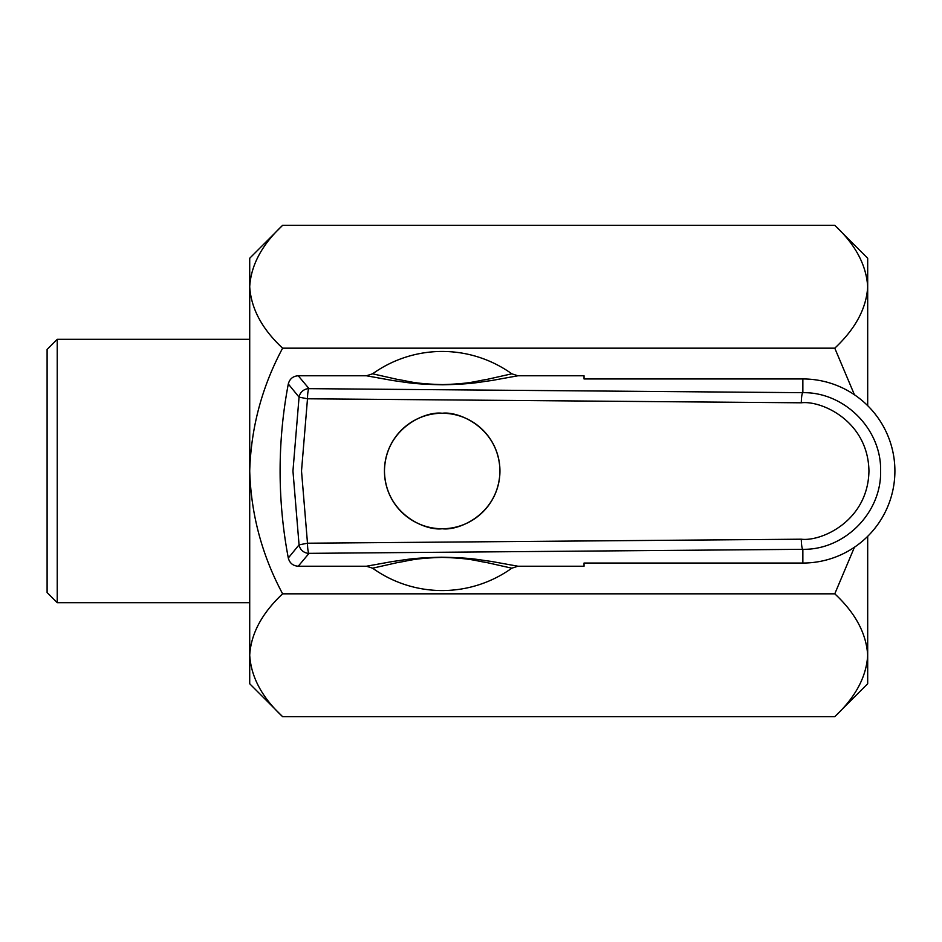 <?xml version="1.0" encoding="UTF-8"?>
<svg xmlns="http://www.w3.org/2000/svg" width="942" height="942" viewBox="0 0 942 942"><rect width="100%" height="100%" fill="white"/><g stroke="black" fill="none" stroke-linecap="round" stroke-linejoin="round"><path stroke-width="1.41" d="M442.198 413.255A57.745 57.745 0 0 0 384.454 471A57.745 57.745 0 0 0 442.198 528.745C425.313 531.064 385.243 513.743 384.454 471C385.243 428.257 425.313 410.936 442.198 413.255C459.095 410.936 499.154 428.257 499.943 471C499.154 513.743 459.095 531.064 442.198 528.745A57.745 57.745 0 0 0 499.943 471A57.745 57.745 0 0 0 442.198 413.255M301.511 471L307.492 543.216L299.061 544.865L292.95 471L299.061 397.135L288.299 383.995A466.019 466.019 0 0 0 288.299 558.005L299.061 544.865A10.127 10.103 40.3 0 0 309.047 553.343L298.237 566.224L366.438 566.224L393.203 561.397C405.225 559.948 410.653 557.899 441.445 557.217C473.261 557.77 478.713 559.913 490.923 561.35L517.959 566.224L584.028 566.224L584.028 563.045L802.855 563.045A92.045 92.045 0 0 0 894.9 471A92.045 92.045 0 0 0 802.855 378.955L584.028 378.955L584.028 375.776L517.959 375.776L491.194 380.603C479.172 382.052 473.755 384.101 442.964 384.783C411.136 384.23 405.696 382.087 393.485 380.65L366.438 375.776L298.237 375.776L309.047 388.657A10.127 1.554 90.5 0 0 307.492 398.784L301.511 471M511.812 568.191L486.802 562.562C475.345 560.855 471.483 558.288 442.198 557.393C412.726 558.312 409.04 560.867 397.571 562.562L372.596 568.191A119.54 119.54 0 0 0 511.812 568.191L517.959 566.224M854.453 547.22L834.777 593.825C855.348 612.948 866.322 633.424 867.688 655.243L867.688 683.751L834.777 716.662L282.624 716.662C262.053 697.539 251.09 677.062 249.712 655.243C250.972 633.672 261.947 613.207 282.624 593.825C262.017 555.333 251.043 514.391 249.712 471C251.043 427.55 262.017 386.609 282.624 348.175C262.053 329.052 251.09 308.576 249.712 286.757C250.972 265.185 261.947 244.708 282.624 225.338L249.712 258.249L249.712 655.243L250.395 663.721M57.227 602.703L47.1 592.565L47.1 349.435L57.227 339.297L57.227 602.703L249.712 602.703M57.227 339.297L249.712 339.297M834.777 716.662C855.466 697.292 866.44 676.815 867.688 655.243L867.688 536.328M867.688 405.672L867.688 258.249L834.777 225.338L282.624 225.338M834.777 225.338C855.348 244.461 866.322 264.938 867.688 286.757C866.44 308.328 855.466 328.793 834.777 348.175L854.453 394.78M834.777 348.175L282.624 348.175M834.777 593.825L282.624 593.825M867.688 286.757L867.017 278.279M282.624 716.662L249.712 683.751L249.712 655.243M372.596 568.191L366.438 566.224M298.237 566.224C292.962 565.859 289.641 563.116 288.299 558.005M288.299 383.995C289.653 378.884 292.962 376.141 298.237 375.776M366.438 375.776L372.596 373.809L397.689 379.461C409.24 381.157 412.961 383.783 442.811 384.607C471.707 383.63 475.557 381.121 486.92 379.414L511.812 373.809A119.54 119.54 0 0 0 372.596 373.809M511.812 373.809L517.959 375.776M801.301 539.201A10.127 1.554 89.5 0 0 802.855 549.316L309.047 553.343A10.127 1.554 89.5 0 1 307.492 543.216L801.301 539.201C821.342 541.732 868.088 520.997 868.948 471C868.088 421.003 821.342 400.268 801.301 402.799L307.492 398.784L299.061 397.135A10.127 10.103 139.7 0 1 309.047 388.657L802.855 392.684C844.362 391.907 881.594 429.128 880.617 470.953C881.594 512.907 844.421 550.057 802.855 549.316L802.855 563.045M802.855 378.955L802.855 392.684A10.127 1.554 90.5 0 0 801.301 402.799"/></g></svg>

